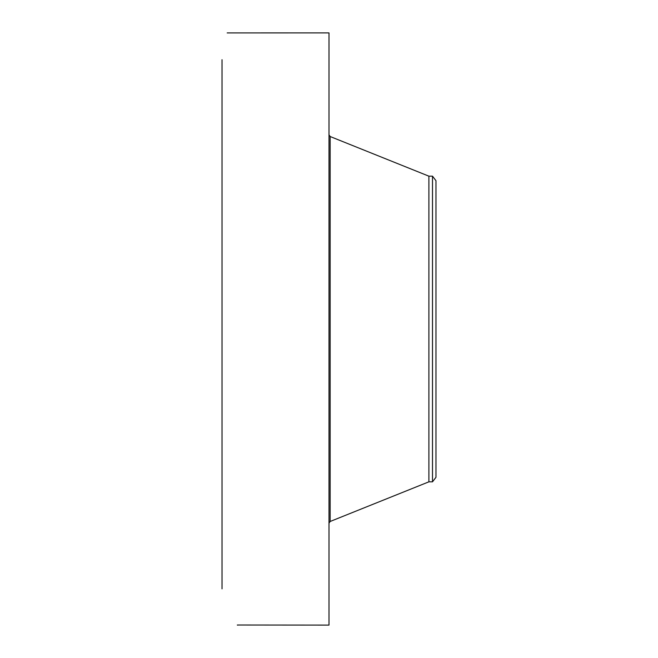 <?xml version="1.0" encoding="UTF-8"?>
<svg xmlns="http://www.w3.org/2000/svg" width="658" height="658" viewBox="0 0 658 658"><rect width="100%" height="100%" fill="white"/><g stroke="black" fill="none" stroke-linecap="round" stroke-linejoin="round"><path stroke-width="0.99" d="M237.316 625.01L329 625.1L329 32.9L227.183 32.916M222.026 588.852L222.026 59.713M237.39 625.092L237.916 625.1M432.503 176.171L432.503 481.829L435.974 477.297L435.974 180.703L432.503 176.171L428.893 176.171L330.151 136.519L329 134.816M432.503 481.829L428.893 481.829L428.893 176.171M428.893 481.829L330.151 521.481L330.151 136.519M330.151 521.481L329 523.184"/></g></svg>

